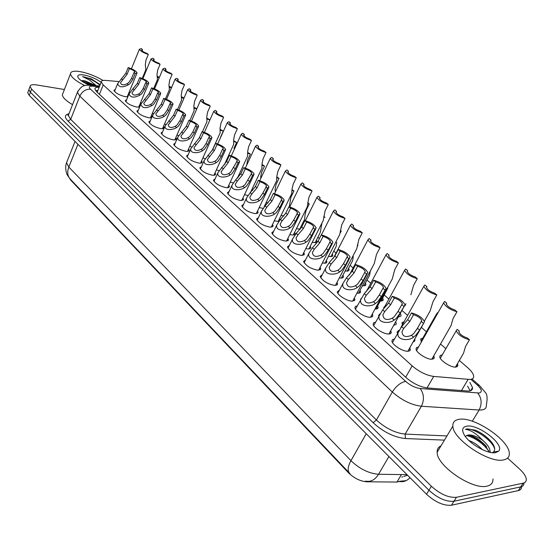 <?xml version="1.0" encoding="UTF-8"?>
<svg xmlns="http://www.w3.org/2000/svg" width="554" height="554" viewBox="0 0 554 554"><rect width="100%" height="100%" fill="white"/><g stroke="black" fill="none" stroke-linecap="round" stroke-linejoin="round"><path stroke-width="0.83" d="M409.842 347.732L410.244 350.121L409.441 350.911L407.973 351.236C402.938 351.735 391.969 344.754 391.948 341.063L392.495 339.609L394.427 339.034M390.771 330.593L391.166 332.94L390.335 333.702L388.832 334C383.804 334.387 373.167 327.677 373.154 324.138L373.687 322.747L375.543 322.186M372.295 313.986L372.821 315.413L372.572 316.479L370.287 317.303C365.28 317.587 354.948 311.133 354.948 307.74L355.46 306.404L357.247 305.856M354.394 297.9L354.768 300.164L352.316 301.12C347.33 301.314 337.289 295.088 337.296 291.833L339.512 290.026M337.033 282.305L337.559 283.683L337.282 284.701L334.893 285.435C327.49 284.036 322.587 281.03 320.177 276.404L322.317 274.673M320.191 267.173L320.551 269.362L317.989 270.214C310.697 268.801 305.891 265.872 303.571 261.44L305.635 259.771M303.841 252.499L304.201 254.646L301.584 255.442C294.389 254.009 289.68 251.163 287.443 246.904L289.437 245.297M287.969 238.241L288.322 240.353L285.656 241.101C278.565 239.653 273.939 236.883 271.785 232.784L273.718 231.247M272.554 224.405L273.087 225.693L272.762 226.628L270.186 227.168C263.192 225.707 258.649 223.006 256.571 219.065L258.441 217.583M257.568 210.949L257.908 212.985L255.152 213.636C248.247 212.161 243.795 209.523 241.786 205.728L243.594 204.308M188.561 149.033L189.101 150.203C189.115 151.18 188.055 151.547 185.929 151.311C179.461 149.788 175.376 147.44 173.665 144.275L175.237 143.112M201.628 160.757L202.168 161.941C202.182 162.938 201.137 163.326 199.031 163.105C192.487 161.588 188.325 159.192 186.566 155.916L188.18 154.704M139.684 106.936L136.803 107.074C130.64 105.53 126.804 103.369 125.28 100.606L126.7 99.609M151.346 115.661L151.893 116.776C151.886 117.697 150.792 118.009 148.617 117.711C142.385 116.167 138.486 113.972 136.921 111.112L138.375 110.08M163.437 126.499L163.977 127.635C163.977 128.57 162.897 128.902 160.736 128.625C154.428 127.088 150.466 124.844 148.853 121.887L150.349 120.807M175.833 137.621L176.38 138.77C176.38 139.726 175.313 140.079 173.167 139.816C166.782 138.285 162.758 135.993 161.096 132.939L162.627 131.817M215.042 172.793L215.589 173.998C215.603 175.016 214.571 175.424 212.494 175.223C205.859 173.721 201.635 171.269 199.814 167.869L201.469 166.609M228.83 185.161L229.37 186.386C229.398 187.425 228.38 187.854 226.323 187.674C219.599 186.179 215.298 183.672 213.422 180.147L215.125 178.838M242.998 197.875L243.331 199.869L240.533 200.472C233.726 198.99 229.349 196.414 227.41 192.764L229.162 191.4M127.898 96.715L125.28 96.701C119.193 95.15 115.412 93.037 113.93 90.357L115.315 89.402M433.796 355.8L434.211 358.14L432.078 359.227C427.162 359.781 416.068 352.676 416.04 348.992L416.546 347.587L418.505 347.019M397.516 333.487L397.003 332.061L399.025 330.177M395.764 322.026L396.283 323.432L396.048 324.464L393.714 325.281M378.728 316.355L378.548 315.655L379.746 313.993M377.62 305.926L378.14 307.304L377.89 308.315L376.928 308.924L374.982 309.049M360.654 299.499L360.993 298.627M360.017 290.303L360.543 291.667L360.142 292.81L356.852 293.281M342.947 275.151L343.466 276.494L343.051 277.609L341.583 278.115L339.304 277.956M326.368 260.449L326.902 261.98L326.285 262.984L322.296 263.074M310.268 246.17L310.801 247.68L310.164 248.649L308.467 248.988L305.801 248.607M294.631 232.299L295.157 233.781L294.506 234.73L292.401 235.028L289.797 234.55M278.586 221.42L274.265 220.887M204.994 158.603L202.896 157.932M165.715 124.435L164.51 123.985M153.32 113.605L152.371 113.238M141.235 103.037L140.536 102.753M191.539 146.928L189.759 146.325M178.457 135.543L176.968 135.01M218.823 170.577L216.385 169.856M233.068 182.848L230.249 182.093M247.742 195.43L244.508 194.676M262.887 208.304L259.175 207.598M129.463 92.719L128.999 92.532M457.431 363.756L457.943 365.197L455.852 367.108C451.053 367.711 439.828 360.488 439.786 356.811L440.257 355.453L442.251 354.892M421.421 341.901L420.631 339.027L422.889 338.023M402.343 324.845L401.955 322.629L404.108 321.673M400.535 313.841L401.054 315.205L400.826 316.182L398.582 316.936M383.894 308.239L383.707 307.539L385.175 305.891M382.71 298.204L383.229 299.548L382.987 300.503L380.196 301.182M366.118 291.882L366.706 290.822M365.411 283.032L365.924 284.347L365.536 285.435L362.385 285.864M348.611 268.302L349.131 269.597L348.722 270.664L347.31 271.135L345.135 270.968M332.289 253.995L332.816 255.484L332.22 256.433L328.404 256.495M316.438 240.097L316.957 241.558L316.348 242.486L312.165 242.423M300.337 229.121L296.397 228.733M283.89 215.984L281.086 215.423M268.088 202.958L266.197 202.466M252.811 190.188L251.724 189.863M238.005 177.709L237.645 177.592M118.611 81.556L105.551 80.406C102.691 80.185 101.257 80.725 101.264 82.027L103.21 84.914L412.162 365.875C419.205 371.838 426.386 375.356 433.713 376.422L470.076 379.469C472.652 379.206 473.843 378.07 473.656 376.055C473.289 373.673 471.309 370.896 467.728 367.724L459.37 360.453M69.444 178.194L70.822 180.23L348.445 472.742C354.186 478.289 360.315 481.308 366.845 481.793L396.976 482.049L400.618 481.274M445.852 348.681L440.562 344.069M426.441 331.77L421.359 327.352M407.612 315.378L402.266 310.718M388.894 299.077L384.372 295.144M370.751 283.274L367.011 280.019M353.147 267.949L350.156 265.345M336.063 253.074L333.792 251.087M319.402 238.559L317.885 237.237M303.017 224.294L302.422 223.774M128.071 94.789L128.452 95.35M264.646 205.707L264.867 206.067M279.424 218.816L279.929 219.903M414.717 339.103L415.001 340.08L413.111 341.95M301.023 226.586L301.452 227.417M419.343 330.918L418.159 333.016M438.366 347.877L437.348 349.65M401.712 476.98L402.855 476.862M410.029 477.686C406.747 481.087 403.097 482.312 399.088 481.378L400.3 481.177M507.596 458.103L519.645 469.113C523.759 472.943 525.975 476.343 526.293 479.314C526.39 481.371 525.337 482.659 523.135 483.164L456.441 497.284C448.65 497.914 440.291 494.237 431.379 486.253L31.585 89.104L30.401 92.262L28.877 89.637L29.23 88.695L28.877 89.637L30.401 92.262L428.948 490.255L30.401 92.262L29.217 95.406L27.7 92.767L28.053 91.819M456.441 497.284L453.968 501.259C446.171 501.917 437.833 498.254 428.948 490.255C437.833 498.254 446.171 501.917 453.968 501.259L520.746 486.876L453.968 501.259L451.51 505.227C443.706 505.913 435.382 502.249 426.525 494.251L29.217 95.406M523.918 482.998C524.001 485.062 522.948 486.357 520.746 486.876C522.948 486.357 524.001 485.062 523.918 482.998M521.543 486.668C521.626 488.746 520.566 490.048 518.357 490.574L451.51 505.227M99.145 87.31C96.327 87.137 94.914 87.705 94.907 89.014L96.818 91.922L405.867 377.419C412.869 383.437 420.057 386.955 427.411 387.966L468.94 391.089C471.496 390.799 472.687 389.635 472.527 387.606L469.847 382.426M467.611 386.18L470.187 390.861M31.585 89.104L30.055 86.5C30.221 84.831 32.423 84.312 36.668 84.942L64.396 89.513M95.607 90.6L97.857 90.537M157.551 77.193L159.178 77.872M157.343 76.417L159.42 77.297M142.039 50.767L142.51 49.618L141.568 50.061C142.129 51.183 143.964 52.305 147.073 53.419L148.313 54.451L145.965 60.137L145.307 64.763L145.84 69.735L142.239 78.433M142.51 49.618L141.284 48.593L139.421 49.23C140.432 51.065 143.396 52.81 148.313 54.451M129.394 68.648L127.074 74.333L120.55 82.664C121.118 85.094 123.293 85.461 127.074 83.765L128.826 82.546L131.596 78.287L133.936 72.588L134.906 72.068C134.359 70.891 132.524 69.749 129.394 68.648L128.175 67.595L125.862 73.266L117.663 83.626L114.484 91.445M128.175 67.595C133.126 69.202 136.09 70.974 137.073 72.906L135.169 73.654L132.828 79.361L130.01 83.599L128.293 84.845C122.434 87.83 118.895 87.421 117.663 83.626M135.169 73.654L133.936 72.588M169.482 87.262L171.366 88.017M169.282 86.479L171.622 87.414M181.726 97.58L183.873 98.411M181.518 96.791L184.087 97.919M194.274 108.168L196.712 109.069M194.073 107.365L196.857 108.743M207.161 119.027L209.904 119.983M206.961 118.21L209.959 119.851M153.652 60.462L154.137 59.306L153.209 59.777C153.797 60.933 155.66 62.076 158.811 63.204L160.078 64.264L157.682 70.005L156.99 74.658L157.454 79.603L153.707 88.536M154.137 59.306L152.876 58.26L151.048 58.932C152.087 60.829 155.099 62.609 160.078 64.264M165.563 70.4L166.055 69.243L165.147 69.728C165.75 70.926 167.647 72.096 170.847 73.239L172.149 74.326L169.69 80.115L168.963 84.804L169.365 89.727L165.452 98.91M166.055 69.243L164.767 68.17L162.959 68.876C164.032 70.836 167.1 72.657 172.149 74.326M177.772 80.593L178.27 79.43L177.391 79.935C178.014 81.175 179.946 82.373 183.187 83.529L184.53 84.644L182.017 90.482L181.241 95.212L181.573 100.101L177.495 109.547M178.27 79.43L176.955 78.329L175.182 79.07C176.29 81.106 179.406 82.962 184.53 84.644M459.308 419.302C474.113 416.539 508.925 439.848 509.292 453.151C509.569 456.828 507.651 459.086 503.551 459.91C489.085 463.594 452.563 438.983 452.867 426.116C452.653 422.21 454.799 419.939 459.308 419.302M492.97 479.002C493.143 482.804 491.156 485.172 487.021 486.121C472.41 490.242 436.49 465.589 437.154 452.258C437.03 449.19 438.318 447.05 441.012 445.838M489.064 452.106L485.221 445.16C479.03 438.962 473.289 435.673 467.998 435.285L466.558 435.576L465.408 436.587M466.177 435.797L468.178 434.987C472.188 434.682 477.015 436.441 482.659 440.243C487.388 444.322 489.868 448.048 490.082 451.42L489.577 452.23M489.985 452.32L490.082 451.42M482.326 449.64C478.206 445.25 473.739 442.217 468.933 440.534M495.629 452.646C487.825 454.439 468.947 443.65 464.162 434.717C461.537 429.814 462.41 426.968 466.787 426.164C478.31 423.817 505.393 444.904 498.586 451.212L495.629 452.646M492.305 452.694L493.572 451.912C495.726 449.446 494.708 445.776 490.525 440.915C486.246 436.275 481.191 432.695 475.374 430.181L467.223 428.921L465.526 429.385L467.341 429.662C472.153 430.943 477.264 434.474 482.659 440.243M490.574 452.438L490.048 451.475M486.55 446.808C481.26 441.337 475.484 437.515 469.238 435.354M491.35 441.891L490.865 441.33C486.308 436.393 481.149 432.681 475.374 430.181M488.822 451.032C482.624 443.068 475.242 437.902 466.669 435.534M494.729 449.052C492.118 439.364 471.281 426.511 465.526 429.385M84.817 85.579C75.891 81.113 71.113 77.2 70.469 73.848C70.663 71.328 74.035 70.607 80.586 71.701C88.294 73.253 95.773 76.168 103.023 80.455M94.042 85.558L84.714 81.064L81.078 80.593M82.567 80.614L84.81 80.822L96.299 85.745M89.284 85.108C83.564 82.608 79.838 80.129 78.114 77.657C76.881 75.102 78.917 74.229 84.222 75.039C90.524 76.362 96.167 78.779 101.16 82.283M100.205 84.672L91.362 78.897L82.608 76.604L89.762 80.171L95.703 85.226M72.553 104.651C66.051 100.849 62.65 97.566 62.346 94.803L62.948 93.238M92.657 85.448L81.694 81.029M100.198 84.679L91.362 78.897M91.085 85.316L83.356 82.117M99.955 85.288C94.769 80.884 88.986 77.989 82.608 76.604M190.306 91.043L190.811 89.88L189.946 90.406C190.59 91.694 192.557 92.92 195.853 94.083L197.224 95.226L194.655 101.119L193.838 105.883L194.094 110.745L189.835 120.481M190.811 89.88L189.454 88.751L187.716 89.526C188.859 91.632 192.03 93.536 197.224 95.226M140.972 78.682L138.604 84.409L132.025 92.83C132.593 95.343 134.802 95.738 138.652 94.014L140.425 92.774L143.237 88.467L145.633 82.712L146.581 82.179C146.021 80.953 144.144 79.79 140.972 78.682L139.719 77.595L137.357 83.322L129.096 93.785L125.834 101.707M139.719 77.595C144.739 79.215 147.759 81.022 148.77 83.024L146.9 83.813L144.497 89.568L141.644 93.848L139.906 95.115C133.943 98.155 130.335 97.712 129.096 93.785M146.9 83.813L145.633 82.712M152.849 88.965L150.418 94.741L143.784 103.259C144.352 105.856 146.602 106.271 150.529 104.512L152.322 103.259L155.175 98.903L157.62 93.1L158.555 92.539C157.973 91.278 156.069 90.08 152.849 88.965L151.561 87.851L149.144 93.626L140.827 104.2L137.475 112.233M151.561 87.851C156.657 89.485 159.725 91.334 160.771 93.397L158.922 94.228L156.47 100.032L153.569 104.36L151.81 105.648C145.737 108.75 142.073 108.272 140.827 104.2M158.922 94.228L157.62 93.1M165.023 99.512L162.544 105.343L155.847 113.944C156.415 116.638 158.707 117.081 162.71 115.287L164.517 114.02L167.419 109.609L169.926 103.757L170.84 103.176C170.237 101.867 168.298 100.641 165.023 99.512L163.707 98.37L161.228 104.194L152.856 114.886L149.407 123.023M163.707 98.37C168.873 100.011 171.996 101.901 173.07 104.041L171.262 104.907L168.748 110.765L165.805 115.149L164.026 116.458C160.404 119.02 151.54 119.699 152.856 114.886M171.262 104.907L169.926 103.757M177.522 110.329L174.981 116.215L168.222 124.913C168.797 127.697 171.124 128.175 175.209 126.347L177.038 125.059L179.988 120.592L182.55 114.685L183.443 114.089C182.82 112.725 180.846 111.479 177.522 110.329L176.172 109.159L173.637 115.045L165.196 125.841L161.65 134.096M176.172 109.159C181.407 110.814 184.586 112.753 185.701 114.969L183.921 115.876L181.345 121.783L178.353 126.215L176.56 127.545C172.876 130.176 163.825 130.799 165.196 125.841M183.921 115.876L182.55 114.685M220.624 136.942L223.262 131.118L220.381 130.162M220.194 129.331L223.262 131.118M233.954 148.347L236.648 142.468L233.961 141.595M233.788 140.751L236.648 142.468M246.689 165.175L247.631 160.051L250.394 154.116L247.915 153.34M247.749 152.475L250.394 154.116M260.83 178.34L260.664 176.844L261.682 172.065L264.514 166.082L262.25 165.397M262.104 164.51L264.514 166.082M203.159 101.763L203.671 100.599L202.833 101.147C203.498 102.483 205.506 103.737 208.851 104.914L210.257 106.091L207.625 112.04L206.767 116.832L206.947 121.665L202.48 131.713M203.671 100.599L202.279 99.443L200.576 100.26C201.76 102.442 204.987 104.381 210.257 106.091M216.358 112.767L216.877 111.603L216.06 112.178C216.746 113.563 218.795 114.851 222.196 116.035L223.636 117.247L220.942 123.244L220.042 128.078L220.139 132.87L212.057 150.792M216.877 111.603L215.451 110.419L213.782 111.271C215 113.535 218.29 115.523 223.636 117.247M229.91 124.061L230.436 122.905L229.64 123.5C230.353 124.934 232.438 126.257 235.893 127.462L237.382 128.701L234.612 134.754L233.663 139.622L233.684 144.379L224.342 164.78M230.436 122.905L228.968 121.686L227.334 122.579C228.601 124.927 231.953 126.963 237.382 128.701M243.836 135.661L244.362 134.518L243.587 135.134C244.335 136.623 246.461 137.974 249.972 139.192L251.495 140.467L248.663 146.581L247.666 151.484L247.603 156.193L237.244 178.457M244.362 134.518L242.853 133.258L241.26 134.193C242.576 136.63 245.99 138.722 251.495 140.467M190.347 121.437L187.744 127.378L180.929 136.166C181.497 139.047 183.866 139.56 188.035 137.697L189.89 136.388L192.882 131.873L195.514 125.91L196.386 125.287C195.735 123.881 193.72 122.593 190.347 121.437L188.962 120.239L186.366 126.173L177.862 137.087L174.212 145.453M188.962 120.239C194.274 121.908 197.508 123.888 198.664 126.187L196.919 127.129L194.281 133.099L191.241 137.579L189.426 138.922C185.687 141.63 176.435 142.198 177.862 137.087M196.919 127.129L195.514 125.91M203.519 132.842L200.853 138.839L193.976 147.717C194.544 150.702 196.954 151.249 201.213 149.351L203.089 148.022L206.13 143.451L208.823 137.44L209.668 136.79C208.996 135.328 206.947 134.013 203.519 132.842L202.092 131.61L199.433 137.6L190.867 148.631L187.113 157.114M202.092 131.61C207.487 133.292 210.783 135.321 211.974 137.704L210.264 138.687L207.563 144.712L204.474 149.241L202.632 150.612C198.838 153.396 189.378 153.894 190.867 148.631M210.264 138.687L208.823 137.44M217.043 144.559L214.308 150.605L207.369 159.58C207.937 162.675 210.395 163.257 214.744 161.318L216.642 159.968L219.73 155.349L222.493 149.275L223.317 148.611C222.618 147.094 220.527 145.744 217.043 144.559L215.582 143.292L212.854 149.338L204.225 160.48L200.354 169.088M215.582 143.292C221.06 144.982 224.412 147.066 225.651 149.538L223.975 150.563L221.205 156.637L218.068 161.228L216.205 162.613C212.341 165.48 202.667 165.909 204.225 160.48M223.975 150.563L222.493 149.275M275.352 191.864L275.047 189.219L276.114 184.413L279.015 178.381L276.986 177.779M276.868 176.871L279.015 178.381M289.25 206.864L290.947 197.106L293.925 191.012L292.152 190.514M292.055 189.572L293.925 191.012M299.714 229.204L304.638 219.315L305.019 215.021L306.203 210.153L309.257 204.004L307.754 203.602M307.692 202.681L309.257 204.004M315.074 242.784L320.177 232.708L321.888 223.567M323.82 217.064L325.018 217.369L323.792 216.323M340.495 232.569L341.243 231.115L340.378 230.914M330.87 256.765L336.16 246.488L336.721 242.313M340.364 230.374L341.243 231.115M357.489 246.142L357.946 245.27L357.441 245.159M347.116 271.148L352.614 260.671L353.272 256.557M357.441 244.84L357.946 245.27M258.143 147.579L258.67 146.443L257.922 147.08C258.697 148.631 260.872 150.023 264.438 151.249L266.01 152.558L263.095 158.735L262.049 163.672L261.897 168.34L250.553 192.349M258.67 146.443L257.125 145.155L255.567 146.131C256.931 148.659 260.408 150.799 266.01 152.558M272.852 159.822L273.378 158.707L272.658 159.365C273.461 160.979 275.684 162.405 279.313 163.652L280.926 164.995L277.942 171.228L276.834 176.2L276.598 180.819L264.113 206.815M273.378 158.707L271.785 157.378L270.276 158.396C271.695 161.02 275.241 163.222 280.926 164.995M287.976 172.419L288.509 171.318L287.817 171.996C288.648 173.672 290.912 175.14 294.61 176.401L296.265 177.786L293.204 184.073L292.041 189.08L291.716 193.651L278.129 221.468M288.509 171.318L286.868 169.953L285.407 171.006C286.875 173.734 290.497 175.999 296.265 177.786M303.537 185.368L304.07 184.288L303.405 184.988C304.278 186.733 306.591 188.242 310.344 189.523L312.054 190.943L308.91 197.293L307.262 206.85L293.274 235.028M304.07 184.288L302.387 182.882L300.961 183.983C302.491 186.823 306.189 189.143 312.054 190.943M319.561 198.692L320.087 197.639L319.45 198.36C320.357 200.181 322.726 201.732 326.548 203.027L328.307 204.495L325.073 210.901L323.273 220.437L308.848 248.981M320.087 197.639L318.349 196.192L316.978 197.328C318.564 200.292 322.345 202.674 328.307 204.495M336.056 212.411L336.576 211.386L335.966 212.127C336.915 214.024 339.339 215.624 343.231 216.933L345.045 218.442L341.721 224.91L339.747 234.418L324.879 263.344M336.576 211.386L334.789 209.897L333.466 211.074C335.122 214.156 338.979 216.614 345.045 218.442M230.942 156.595L228.137 162.703L221.136 171.761C221.704 174.981 224.211 175.597 228.65 173.624L230.568 172.246L237.341 160.75C236.62 159.178 234.487 157.793 230.942 156.595L229.439 155.293L226.641 161.394L217.951 172.654L213.962 181.38M229.439 155.293C235 156.997 238.421 159.13 239.702 161.699L238.068 162.765L235.228 168.901L232.036 173.541L230.152 174.953C226.226 177.903 216.323 178.256 217.951 172.654M238.068 162.765L236.544 161.443M245.228 168.97L242.354 175.126L237.216 181.2L235.284 184.281C235.852 187.626 238.4 188.284 242.943 186.269L244.889 184.87L251.758 173.236C251.01 171.602 248.829 170.175 245.228 168.97L243.684 167.627L240.817 173.783L235.692 179.856L232.064 185.161L227.95 194.018M243.684 167.627C249.328 169.344 252.818 171.532 254.148 174.198L252.555 175.313L249.639 181.504L246.392 186.199L244.487 187.633C240.491 190.68 230.36 190.943 232.064 185.161M252.555 175.313L250.983 173.956M259.916 181.691L256.966 187.91L251.751 194.059L249.833 197.155C250.394 200.624 252.998 201.331 257.645 199.267L259.611 197.854L262.859 193.062L266.592 186.082C265.809 184.378 263.579 182.91 259.916 181.691L258.33 180.313L255.387 186.525L250.186 192.674L246.572 198.013L242.327 207.009M258.33 180.313C264.064 182.037 267.624 184.288 269.002 187.058L267.45 188.215L264.466 194.461L261.163 199.218L259.23 200.673C255.165 203.817 244.785 203.983 246.572 198.013M267.45 188.215L265.837 186.816M275.026 194.773L272 201.054L266.703 207.286L264.798 210.395C265.359 213.996 268.011 214.744 272.762 212.646L274.756 211.206L278.066 206.351L281.841 199.295C281.03 197.515 278.759 196.012 275.026 194.773L273.392 193.36L270.373 199.627L265.089 205.859L261.488 211.233L257.111 220.36M273.392 193.36C279.223 195.098 282.852 197.411 284.285 200.292L282.782 201.49L279.715 207.798L276.349 212.611L274.403 214.093C270.262 217.334 259.625 217.397 261.488 211.233M282.782 201.49L281.12 200.056M290.58 208.242L287.471 214.578L282.09 220.901L280.199 224.017C280.753 227.756 283.461 228.56 288.322 226.413L290.344 224.945L293.71 220.035L297.546 212.888C296.695 211.046 294.375 209.495 290.58 208.242L288.897 206.787L285.795 213.11L280.428 219.426L276.848 224.834L272.319 234.1M288.897 206.787C294.818 208.533 298.53 210.915 300.019 213.913L298.558 215.153L295.414 221.517L291.986 226.392L290.012 227.902C285.795 231.253 274.888 231.198 276.848 224.834M298.558 215.153L296.854 213.678M306.591 222.106L303.398 228.504L297.927 234.91L296.058 238.033C296.605 241.925 299.368 242.777 304.347 240.588L306.397 239.099L309.825 234.12L313.709 226.898C312.83 224.972 310.455 223.373 306.591 222.106L304.852 220.603L301.674 226.995L296.217 233.393L292.657 238.829L287.976 248.24M304.852 220.603C310.877 222.369 314.665 224.813 316.216 227.943L314.81 229.224L311.57 235.651L308.086 240.588L306.085 242.119C301.791 245.581 290.601 245.401 292.657 238.829M314.81 229.224L313.052 227.701M363.846 285.954L369.553 275.269L370.307 271.225M381.076 301.21L387.848 287.942M404.995 305.801L405.909 303.717M437.854 312.996L437.487 312.685L436.49 314.083L436.767 314.901M455.45 367.122L463.546 353.21L465.54 346.458L469.46 339.782C462.756 337.926 458.345 334.935 456.226 330.793L440.305 358.251M458.906 331.86L459.308 331.174L457.168 329.36L456.226 330.793M459.308 331.174L458.92 332.026C460.145 334.581 462.936 336.555 467.285 337.94L469.46 339.782M353.05 226.538L353.563 225.547L352.988 226.309C353.971 228.283 356.451 229.931 360.419 231.26L362.288 232.819L358.874 239.349L356.728 248.822L341.389 278.129M353.563 225.547L351.721 224.01L350.447 225.229C352.171 228.442 356.118 230.97 362.288 232.819M370.564 241.087L371.062 240.131L370.522 240.914C371.554 242.977 374.089 244.681 378.133 246.024L380.058 247.631L376.547 254.224L374.227 263.669L358.383 293.371M371.062 240.131L369.172 238.552L367.946 239.813C369.747 243.164 373.784 245.768 380.058 247.631M388.624 256.087L389.109 255.179L388.596 255.976C389.677 258.129 392.28 259.888 396.401 261.253L398.388 262.908L394.773 269.563L392.267 278.967L375.903 309.077M389.109 255.179L387.156 253.545L385.986 254.847C387.869 258.344 392.003 261.031 398.388 262.908M407.252 271.557L407.723 270.691L407.245 271.508C408.374 273.766 411.047 275.58 415.244 276.958L417.294 278.669L413.575 285.393L410.874 294.749M407.723 270.691L405.708 269.009L404.593 270.345C406.56 274.008 410.798 276.778 417.294 278.669M426.483 287.512L426.933 286.702L426.483 287.54C427.674 289.894 430.41 291.778 434.696 293.177L436.815 294.943L432.986 301.729L430.084 311.036L424.35 321.175M426.933 286.702L424.849 284.971L423.796 286.342C425.853 290.171 430.195 293.038 436.815 294.943M446.337 303.98L446.766 303.239L446.351 304.084C447.597 306.556 450.409 308.502 454.786 309.921L456.967 311.743L453.027 318.592L451.06 325.586L431.815 359.234M446.766 303.239L444.613 301.445L443.615 302.858C445.776 306.861 450.229 309.825 456.967 311.743M323.079 236.385L319.797 242.839L314.243 249.335L312.387 252.472C312.927 256.516 315.752 257.423 320.856 255.186L322.927 253.67L326.417 248.628L330.364 241.322C329.443 239.314 327.012 237.666 323.079 236.385L321.292 234.841L318.024 241.288L312.477 247.776L308.938 253.233L304.098 262.797M321.292 234.841C327.414 236.613 331.285 239.134 332.906 242.396L331.548 243.718L328.217 250.207L324.672 255.207L322.643 256.772C318.266 260.352 306.784 260.027 308.938 253.233M331.548 243.718L329.734 242.153M340.066 251.101L336.693 257.617L331.05 264.203L329.214 267.34C329.748 271.55 332.629 272.52 337.864 270.234L339.962 268.69L343.522 263.586L347.531 256.197C346.562 254.099 344.076 252.402 340.066 251.101L338.231 249.508L334.865 256.017L329.228 262.596L325.717 268.074L320.711 277.789M338.231 249.508C344.456 251.294 348.418 253.891 350.107 257.291L348.798 258.663L345.377 265.207L341.756 270.276L339.706 271.862C335.246 275.573 323.453 275.096 325.717 268.074M348.798 258.663L346.929 257.042M357.586 266.273L354.117 272.845L348.369 279.528L346.562 282.658C347.088 287.048 350.031 288.073 355.398 285.746L357.531 284.174L361.153 279.001L365.224 271.529C364.22 269.334 361.672 267.582 357.586 266.273L355.689 264.625L352.226 271.197L346.499 277.873L343.009 283.364L337.829 293.239M355.689 264.625C362.025 266.426 366.076 269.106 367.842 272.658L366.582 274.064L363.064 280.677L359.38 285.809L357.302 287.429C352.753 291.272 340.634 290.621 343.009 283.364M366.582 274.064L364.657 272.395M375.647 281.917L372.08 288.558L366.236 295.33L364.449 298.461C364.968 303.031 367.981 304.125 373.486 301.743L375.647 300.15L379.338 294.901L383.486 287.346C382.426 285.054 379.815 283.246 375.647 281.917L373.694 280.22L370.134 286.854L364.303 293.627L355.474 309.167M373.694 280.22C380.148 282.034 384.296 284.798 386.131 288.509L381.311 296.632L377.551 301.833L375.446 303.481C370.806 307.47 358.348 306.625 360.848 299.132M384.933 289.957L382.946 288.232M394.289 298.059L390.612 304.762L384.67 311.639L382.911 314.755C383.41 319.519 386.491 320.69 392.149 318.259L394.337 316.632L398.104 311.313L402.329 303.675C401.221 301.279 398.541 299.409 394.289 298.059L392.267 296.307L388.603 303.003L382.675 309.873L373.68 325.593M392.267 296.307C398.838 298.135 403.09 300.988 405.016 304.873L400.147 313.093L396.311 318.37L394.178 320.046C389.441 324.194 376.623 323.141 379.255 315.385M403.873 306.362L401.823 304.582L402.329 303.675M413.533 314.72L409.745 321.493L403.693 328.467L401.962 331.576C402.453 336.541 405.611 337.788 411.421 335.308L413.644 333.647L417.481 328.252L421.781 320.537C420.618 318.031 417.868 316.092 413.533 314.72L411.449 312.92L407.675 319.679L401.636 326.652L392.474 342.538M411.449 312.92C418.138 314.755 422.494 317.705 424.516 321.77L419.593 330.101L415.68 335.44L413.513 337.157C408.679 341.465 395.48 340.177 398.257 332.165M423.436 323.301L421.317 321.465M461.42 390.653L468.095 379.448M396.976 482.049L401.401 474.577M70.822 180.23L70.974 179.856M348.445 472.742L348.695 472.306M366.845 481.793L367.094 481.364M427.023 387.932L433.713 376.422M405.68 377.246L412.162 365.875M99.436 94.332L103.21 84.914M349.345 472.991L70.344 179.191C67.498 176.096 66.992 172.052 68.828 167.045L350.945 460.679C347.774 466.551 347.323 470.741 349.595 473.255L350.045 473.705M67.166 161.145L66.522 162.765L68.828 167.045L77.934 144.303M366.236 433.727L350.945 460.679C359.608 468.947 368.819 473.476 378.569 474.259C375.044 479.902 370.723 482.181 365.598 481.101M388.915 456.496L378.569 474.259L407.01 474.66M518.357 490.574L523.135 483.164M426.525 494.251L431.379 486.253M99.374 86.743L92.248 86.168C89.049 86.05 88.488 87.068 90.558 89.222L405.666 381.415C410.369 385.466 415.188 387.828 420.14 388.506L479.002 393.008C482.541 392.142 481.98 389.476 477.319 385.009L471.412 379.822M477.319 385.009L479.452 385.515L485.325 392.461C487.257 394.261 487.589 398.534 486.329 405.272C486.523 407.945 484.992 409.51 481.731 409.96L479.134 410.008L472.306 421.241M444.446 440.125L405.431 438.539C394.185 437.362 383.403 432.072 373.091 422.667L68.017 121.104C64.25 117.088 64.569 114.643 68.973 113.771M477.707 393.008C481.703 398.125 482.181 403.79 479.134 410.008L421.386 406.248L405.133 434.101L446.967 435.936M420.14 388.506C424.045 393.832 424.461 399.746 421.386 406.248C411.4 404.988 401.719 400.244 392.329 392.01L376.415 420.015C385.591 428.339 395.161 433.034 405.133 434.101L405.431 438.539M405.666 381.415C400.687 382.399 396.242 385.923 392.329 392.01L79.831 96.181L70.69 119.352L376.415 420.015L373.091 422.667M90.558 89.222C85.835 88.959 82.255 91.278 79.831 96.181L77.387 92.338L77.975 90.918M68.904 113.937L68.336 115.391L70.69 119.352L68.017 121.104M88.605 85.15L90.427 85.261L92.248 86.168M471.142 389.905L471.502 390.224M128.293 84.845L127.074 83.765M122.552 79.769L121.347 78.703M127.074 74.333L125.862 73.266M132.828 79.361L131.596 78.287M139.906 95.115L138.652 94.014M134.02 89.914L132.787 88.82M138.604 84.409L137.357 83.322M144.497 89.568L143.237 88.467M151.81 105.648L150.529 104.512M145.778 100.309L144.511 99.194M150.418 94.741L149.144 93.626M156.47 100.032L155.175 98.903M164.026 116.458L162.71 115.287M157.835 110.98L156.533 109.831M162.544 105.343L161.228 104.194M168.748 110.765L167.419 109.609M176.56 127.545L175.209 126.347M170.203 121.922L168.873 120.744M174.981 116.215L173.637 115.045M181.345 121.783L179.988 120.592M189.426 138.922L188.035 137.697M182.903 133.154L181.532 131.942M187.744 127.378L186.366 126.173M194.281 133.099L192.882 131.873M202.632 150.612L201.213 149.351M195.936 144.684L194.53 143.444M200.853 138.839L199.433 137.6M207.563 144.712L206.13 143.451M216.205 162.613L214.744 161.318M209.322 156.526L207.882 155.252M214.308 150.605L212.854 149.338M221.205 156.637L219.73 155.349M230.152 174.953L228.65 173.624M223.082 168.693L221.6 167.384M228.137 162.703L226.641 161.394M235.228 168.901L233.712 167.571M244.487 187.633L242.943 186.269M237.216 181.2L235.692 179.856M242.354 175.126L240.817 173.783M249.639 181.504L248.081 180.14M259.23 200.673L257.645 199.267M251.751 194.059L250.186 192.674M256.966 187.91L255.387 186.525M264.466 194.461L262.859 193.062M274.403 214.093L272.762 212.646M266.703 207.286L265.089 205.859M272 201.054L270.373 199.627M279.715 207.798L278.066 206.351M290.012 227.902L288.322 226.413M282.09 220.901L280.428 219.426M287.471 214.578L285.795 213.11M295.414 221.517L293.71 220.035M306.085 242.119L304.347 240.588M297.927 234.91L296.217 233.393M303.398 228.504L301.674 226.995M311.57 235.651L309.825 234.12M322.643 256.772L320.856 255.186M314.243 249.335L312.477 247.776M319.797 242.839L318.024 241.288M328.217 250.207L326.417 248.628M339.706 271.862L337.864 270.234M331.05 264.203L329.228 262.596M336.693 257.617L334.865 256.017M345.377 265.207L343.522 263.586M357.302 287.429L355.398 285.746M348.369 279.528L346.499 277.873M354.117 272.845L352.226 271.197M363.064 280.677L361.153 279.001M375.446 303.481L373.486 301.743M366.236 295.33L364.303 293.627M372.08 288.558L370.134 286.854M381.311 296.632L379.338 294.901M394.178 320.046L392.149 318.259M384.67 311.639L382.675 309.873M390.612 304.762L388.603 303.003M400.147 313.093L398.104 311.313M413.513 337.157L411.421 335.308M403.693 328.467L401.636 326.652M409.745 321.493L407.675 319.679M419.593 330.101L417.481 328.252M97.172 92.248L101.264 82.027M316.957 241.35L316.396 242.458M332.809 255.269L332.22 256.419M349.131 269.597L348.487 270.823M365.924 284.347L365.231 285.642M383.229 299.548L382.482 300.912M457.943 365.197L456.96 366.873M310.794 247.465L310.205 248.628M326.895 261.765L326.258 262.998M343.466 276.494L342.788 277.796M360.543 291.667L359.809 293.038M378.14 307.304L377.35 308.758M415.001 340.08L414.087 341.693M434.322 357.254L433.339 358.957M243.538 199.121L243.074 200.112M229.37 186.386L228.941 187.321M215.589 173.998L215.181 174.877M176.38 138.77L176.054 139.511M163.977 127.635L163.679 128.334M151.893 116.776L151.616 117.441M202.168 161.941L201.794 162.772M189.101 150.203L188.755 150.993M258.102 212.217L257.603 213.262M273.087 225.693L272.547 226.794M288.502 239.557L287.928 240.727M304.375 253.829L303.751 255.069M320.718 268.531L320.046 269.84M337.559 283.683L336.839 285.068M354.92 299.298L354.138 300.767M372.821 315.413L371.983 316.957M391.297 332.04L390.39 333.674M410.369 349.207L409.385 350.931M407.626 475.277L403.901 476.392M399.995 481.26L406.124 480.643M70.067 178.9L67.394 175.106C67.193 175.403 64.368 168.409 66.522 162.765L75.046 141.409M27.7 92.767L30.055 86.5M470.671 390.695L472.527 387.606M99.665 86.015L90.427 85.261C85.925 85.475 82.47 83.675 77.387 92.338L68.336 115.391L67.789 115.336L68.765 114.29M479.452 385.515L472.036 379.005M139.421 49.23L131.436 68.751M136.873 73.398L127.226 96.825M151.048 58.932L142.856 78.689M162.959 68.876L154.559 88.875M175.182 79.07L166.546 99.325M493.572 451.912L498.586 451.212M452.867 426.116L437.154 452.258M485.221 445.16L486.246 446.399M490.525 440.908L490.865 441.33M70.469 73.848L62.346 94.803M187.716 89.526L178.845 110.038M148.555 83.543L138.687 107.185M146.443 82.525L146.581 82.179M160.535 93.951L150.439 117.815M158.402 92.906L158.555 92.539M172.82 104.623L162.481 128.708M170.674 103.563L170.84 103.176M185.431 115.585L174.842 139.892M183.27 114.498L183.443 114.089M200.576 100.26L191.462 121.042M213.782 111.271L204.405 132.33M227.334 122.579L217.687 143.929M241.26 134.193L231.323 155.847M198.374 126.838L187.529 151.374M196.192 125.723L196.386 125.287M211.663 138.389L200.548 163.16M209.467 137.247L209.668 136.79M225.319 150.266L213.92 175.265M223.096 149.095L223.317 148.611M255.567 146.131L245.325 168.091M270.276 158.396L259.715 180.687M285.407 171.006L274.5 193.644M300.961 183.983L289.7 206.974M316.978 197.328L305.323 220.707M333.466 211.074L321.396 234.861M239.342 162.467L227.652 187.702M237.105 161.269L237.341 160.75M253.76 175.016L241.766 200.493M251.502 173.783L251.758 173.236M268.586 187.924L256.28 213.643M266.315 186.656L266.592 186.082M283.842 201.213L271.204 227.175M281.55 199.904L281.841 199.295M299.541 214.883L286.557 241.101M297.228 213.539L297.546 212.888M315.704 228.968L302.366 255.436M313.37 227.576L313.709 226.898M436.49 314.083L421.026 341.292M350.447 225.229L333.335 258.365M367.946 239.813L349.442 274.985M385.986 254.847L366.159 291.84M404.593 270.345L383.361 309.208M423.796 286.342L400.881 327.469M443.615 302.858L416.56 350.447M332.352 243.483L318.64 270.207M329.997 242.05L330.364 241.322M349.505 258.441L335.405 285.421M347.129 256.959L347.531 256.197M367.191 273.87L352.683 301.113M364.795 272.339L365.224 271.529M385.439 289.79L370.501 317.297M383.022 288.205L383.486 287.346M404.268 306.23L388.88 334M423.706 323.204L407.855 351.243M416.463 329.969L421.781 320.537"/></g></svg>
